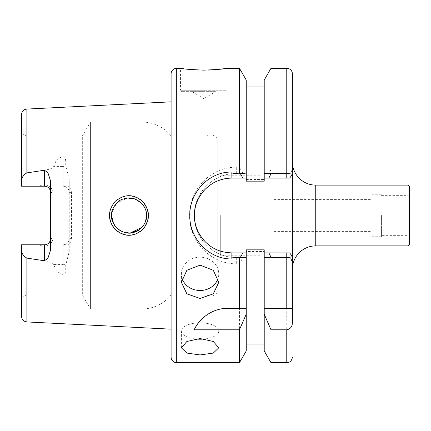 <?xml version="1.0" encoding="UTF-8"?>
<svg xmlns="http://www.w3.org/2000/svg" width="431" height="431" viewBox="0 0 431 431"><rect width="100%" height="100%" fill="white"/><g stroke="black" fill="none" stroke-linecap="round" stroke-linejoin="round"><path stroke-width="0.32" stroke-dasharray="2.15 1.62" d="M142.553 201.703C133.556 194.112 124.505 194.085 115.395 201.627C107.928 210.84 107.912 220.074 115.352 229.324C124.44 236.894 133.486 236.905 142.494 229.357C149.934 220.155 149.956 210.937 142.553 201.703M111.516 215.5C110.428 211.81 115.826 200.776 122.905 199.084C129.575 197.323 133.583 196.795 141.465 203.141C145.107 207.37 146.804 211.492 146.567 215.5C146.664 218.641 145.673 221.89 143.598 225.251C141.67 228.042 139.062 230.186 135.765 231.684C128.697 234.378 122.318 233.112 116.639 227.886C112.706 222.886 110.999 218.754 111.516 215.5M372.061 215.5L372.061 236.764L372.061 215.5M273.917 215.5L273.917 231.388L273.917 215.5M292.38 161.754L292.38 269.246M181.995 278.076A18.695 16.658 0 0 1 181.381 273.847A18.695 16.658 0 0 1 200.076 257.188A18.695 16.658 0 0 1 218.77 273.847A18.695 16.658 0 0 1 218.161 278.076M195.135 338.917A18.695 8.194 0 0 1 181.381 331.013A18.695 8.194 0 0 1 198.47 322.851A18.695 8.194 0 0 1 200.076 322.819A18.695 8.194 0 0 1 218.77 331.013A18.695 8.194 0 0 1 205.021 338.917M203.815 91.652L181.85 91.652L203.815 91.652M215.5 91.652L192.134 91.652L215.5 91.652L203.815 98.672L192.134 91.652M208.34 70.081L199.17 70.075M195.001 69.887L190.847 69.574M187.296 69.213L183.778 68.777M182.458 68.588L180.449 68.287L180.449 90.251L203.815 90.251L180.449 90.251L181.85 91.652M50.524 180.794L50.524 250.206M239.442 362.713L239.442 263.767L242.982 257.56L236.296 257.56C231.032 257.619 225.639 256.537 220.122 254.328C216.454 253.126 211.939 250.104 206.568 245.255C201.853 240.11 198.82 235.579 197.463 231.657C195.27 226.221 194.198 220.839 194.236 215.5C194.155 204.466 198.26 194.553 206.541 185.772C211.648 181.079 216.179 178.046 220.139 176.667C225.839 174.42 231.226 173.348 236.296 173.44A42.06 42.06 0 0 0 194.236 215.5A42.06 42.06 0 0 0 236.296 257.56L246.23 257.56L246.23 350.958M143.9 224.793L145.549 221.378L143.884 224.815M130.286 232.982L122.431 231.733L130.286 232.982M118.719 229.664L116.65 227.897L118.719 229.664M114.517 225.305L113.569 223.737L114.511 225.305M21.55 297.649L21.55 244.803L21.55 297.649L26.221 294.949L26.221 244.803L21.55 244.803L21.55 250.045C21.685 253.493 23.463 256.181 26.878 258.11L40.961 260.125C45.142 261.288 51.327 261.089 53.767 264.58L56.407 271.051L63.141 275.118C66.568 273.362 65.496 268.292 65.781 264.866L69.219 251.515L69.219 192.274C68.836 188.622 66.81 186.601 63.141 186.197L58.384 186.197C63.723 182.324 71.977 186.838 71.557 192.937L71.557 238.063C71.977 244.178 63.686 248.671 58.384 244.803L26.221 244.803L26.221 294.949L82.326 294.949L90.418 308.968L141.918 308.968L141.918 227.39L138.47 230.273M58.384 186.197L26.221 186.197L26.221 136.051L82.326 136.051L82.326 294.949L82.326 136.051L90.418 122.032L141.918 122.032A37.389 37.389 0 0 1 171.102 136.051L206.95 136.051A7.009 7.009 0 0 1 217.838 141.891L217.838 289.109L217.838 141.891M90.418 308.968L90.418 122.032L90.418 308.968M141.918 227.39L141.918 308.968A37.389 37.389 0 0 0 171.102 294.949L206.95 294.949L206.95 136.051L206.95 294.949A7.009 7.009 0 0 0 217.838 289.109M171.102 294.949L171.102 136.051L171.102 294.949M217.838 215.5L217.838 257.679L217.838 215.5M220.289 215.5L220.289 255.222L220.289 215.5M259.898 215.5L259.898 255.222L259.898 215.5M259.898 171.102L259.898 259.898L259.898 171.102L273.917 171.102L273.917 259.898L273.917 171.102M259.898 259.898L273.917 259.898M21.55 133.351L26.221 136.051L26.221 186.197L21.55 186.197L21.55 114.662M21.55 180.955C21.685 177.507 23.463 174.819 26.878 172.89L40.961 170.875C45.142 169.712 51.327 169.911 53.767 166.42L56.407 159.949L63.141 155.882L63.141 166.42L53.767 166.42M111.661 213.226L116.99 202.775L127.716 198.023L116.984 202.78L111.661 213.226M141.918 203.61L143.889 206.19L141.918 203.61L141.918 122.032L141.918 203.61M145.29 208.938L146.109 211.519L145.29 208.938M171.102 101.84L171.102 329.16L171.102 101.84M246.23 80.042L246.23 173.44L236.296 173.44L246.23 173.44L246.23 179.511L246.23 86.981L246.23 181.155M246.23 179.511L264.219 179.511L264.219 86.981L264.219 181.155M292.38 322.49L292.38 73.895M292.38 171.037L288.63 173.44L292.38 171.037C291.485 170.202 289.616 169.819 286.771 169.884L286.771 173.44L288.63 173.44L264.219 173.44L264.219 80.042M286.771 169.879L271.007 169.879L271.007 68.287M271.007 169.879L268.427 173.44L264.219 173.44L264.219 179.511M242.982 257.56L246.23 257.56L246.23 251.488L264.219 251.488L264.219 344.019L264.219 249.845M408.049 185.12L408.049 245.88M409.45 186.526L409.45 244.474M381.408 215.5L381.408 236.764L381.408 215.5M290.128 253.498L292.38 256.553L292.38 174.447L290.155 177.47M225.779 91.652L227.185 90.251L203.815 90.251L227.185 90.251L227.185 68.287L225.402 68.556M216.793 69.574L212.682 69.881M242.982 173.44L239.442 167.233L239.442 68.287M239.442 167.233L236.296 167.233C211.244 166.684 189.047 189.559 189.565 215.452C189.01 241.435 211.158 264.322 236.296 263.767L239.442 263.767M246.23 249.845L246.23 251.488M264.219 350.958L264.219 251.488M292.38 259.968L288.63 257.56L264.219 257.56L268.427 257.56L271.007 261.121L286.771 261.121C289.616 261.175 291.485 260.793 292.38 259.968L288.63 257.56L268.427 257.56M271.007 362.713L271.007 261.121M69.219 251.515L69.219 179.485L65.781 166.134C65.507 162.708 66.557 157.606 63.141 155.882M21.55 316.338L21.55 250.045M52.862 238.063L52.862 192.937C53.288 186.822 44.991 182.329 39.69 186.197L63.141 186.197A6.077 6.077 0 0 1 69.219 192.274L69.219 179.485M39.69 244.803C45.029 248.676 53.282 244.156 52.868 238.063L50.529 238.726C50.141 242.378 48.116 244.399 44.452 244.803L63.141 244.803C66.827 244.42 68.852 242.394 69.219 238.726A6.077 6.077 0 0 1 63.141 244.803L63.141 264.58L53.767 264.58M171.102 357.105L171.102 73.895M39.69 186.197L44.452 186.197C48.132 186.58 50.158 188.606 50.524 192.274L52.862 192.937M58.384 244.803L63.141 244.803A6.077 6.077 0 0 0 69.219 238.726L71.557 238.063M204.558 241.042A37.389 37.389 0 0 0 231.856 252.889L246.23 252.889M246.23 178.111L231.856 178.111M264.219 252.889L286.771 252.889M197.673 200.361A37.389 37.389 0 0 0 196.913 228.791M286.771 178.111L264.219 178.111M271.007 308.267L292.38 308.267M228.096 308.267L239.442 308.267M222.019 308.768A37.389 37.389 0 0 0 198.836 322.383M268.427 173.44L286.771 173.44M286.771 362.713L286.771 257.56M71.557 192.937L69.219 192.274A6.077 6.077 0 0 0 63.141 186.197L63.141 166.42A6.077 2.85 180 0 0 65.781 166.134M315.745 245.88L315.745 185.12M26.878 172.89L26.878 109.065M286.771 68.287L286.771 169.884M407.112 215.5L407.112 195.636L407.112 215.5M176.71 362.713L176.71 68.287M26.878 321.935L26.878 258.11M65.781 264.866A6.077 2.85 0 0 0 63.141 264.58L63.141 275.118M236.296 257.56L236.296 263.767M236.296 173.44L236.296 167.233M273.917 231.388L372.061 231.388M181.381 282.332L181.381 273.847M181.381 347.817L181.381 331.013M259.898 255.222L220.289 255.222L217.838 257.679M381.408 195.636L407.112 195.636C407.974 195.943 408.75 195.168 409.45 193.303M409.45 237.696C408.75 235.832 407.974 235.057 407.112 235.364L381.408 235.364M381.408 236.764L372.061 236.764M381.408 194.236L372.061 194.236M259.898 175.778L220.289 175.778L217.838 173.321M218.77 347.817L218.77 331.013M218.77 282.332L218.77 273.847M273.917 199.612L372.061 199.612"/><path stroke-width="0.65" d="M146.567 215.279L146.109 211.519L146.567 215.5C146.809 211.492 145.102 207.365 141.443 203.12C133.605 196.811 129.569 197.317 122.921 199.079C115.864 200.765 110.438 211.723 111.516 215.5C110.993 218.743 112.701 222.875 116.65 227.897L114.517 225.305L116.65 227.897C123.083 233.015 129.063 234.421 134.585 232.126C142.392 229.836 147.24 220.64 146.567 215.5L145.549 221.378L146.567 215.532M115.125 229.545C107.545 220.176 107.556 210.802 115.152 201.428C124.435 193.767 133.648 193.783 142.801 201.471C150.354 210.861 150.349 220.219 142.785 229.545C133.61 237.222 124.392 237.222 115.125 229.545M408.049 185.12L409.45 186.526L409.45 244.474L408.049 245.88L408.049 185.12L315.745 185.12A23.366 23.366 0 0 1 292.38 161.754L292.38 308.267L286.771 308.267L286.771 257.312L271.007 257.318L271.007 308.267L264.219 308.267L264.219 350.958L271.007 362.713L286.771 362.713L286.771 329.807C290.521 328.945 292.39 326.504 292.38 322.49L292.38 308.267M315.745 185.12L315.745 245.88A23.366 23.366 0 0 0 292.38 269.246L292.38 256.553C291.507 257.118 289.637 257.372 286.771 257.312L286.771 252.889L289.68 252.889L292.38 256.553M218.161 278.076A18.695 16.658 0 0 1 200.076 290.505A18.695 16.658 0 0 1 181.995 278.076M200.076 265.135L186.855 270.291L181.381 282.332L186.86 293.845L200.076 298.451L213.291 293.845L218.77 282.332L213.302 270.291L200.076 265.135M205.021 338.917A18.695 8.194 0 0 1 200.076 339.208A18.695 8.194 0 0 1 195.135 338.917M200.076 338.55L186.855 341.492L181.381 347.817L186.86 353.075L200.076 354.939L213.291 353.075L218.77 347.817L213.302 341.487L200.076 338.55M176.71 68.287L176.71 362.713A5.608 5.608 0 0 1 171.102 357.105L171.102 73.895A5.608 5.608 0 0 1 176.71 68.287L180.449 68.287C181.834 68.906 189.624 69.526 203.815 70.151C218.016 69.526 225.806 68.906 227.185 68.287L239.442 68.287L239.442 172.061L242.895 178.111L231.856 178.111A37.389 37.389 0 0 0 197.673 200.361M199.17 70.075L195.001 69.887M190.847 69.574L187.296 69.213M183.778 68.777L182.458 68.588M44.452 170.223L44.452 186.197A6.077 6.077 0 0 1 50.524 192.274A6.077 6.077 0 0 0 44.452 186.197L21.55 186.197L21.55 180.955C21.685 177.507 23.463 174.819 26.878 172.89L44.452 170.223L47.911 172.739L50.524 180.794L50.524 250.206L47.911 258.261L44.452 260.777L44.452 244.803A6.077 6.077 0 0 0 50.524 238.726M141.918 227.39L130.286 232.982L138.47 230.273M122.431 231.733L118.719 229.664L122.431 231.733M113.569 223.737L111.516 215.5L111.661 213.226L111.516 215.5L113.569 223.737M21.55 180.955L21.55 114.662A5.608 5.608 0 0 1 26.878 109.065L171.102 101.84M127.716 198.023L135.124 199.068L141.416 203.087L135.124 199.063L127.711 198.023M143.889 206.19L145.29 208.938L143.889 206.19M44.452 244.803L21.55 244.803L21.55 250.045C21.685 253.493 23.463 256.181 26.878 258.11L26.878 321.935L171.102 329.16M26.878 258.11L44.452 260.777M246.23 86.981L264.219 86.981M264.219 178.111L264.219 80.042L271.007 68.287L286.771 68.287A5.608 5.608 0 0 1 292.38 73.895L292.38 174.436L289.68 178.111L264.219 178.111L264.219 181.155L246.23 181.155L246.23 178.111L242.895 178.111M239.442 258.939L231.856 258.939C209.326 259.457 189.317 238.812 189.796 215.543C189.333 192.226 209.25 171.522 231.856 172.061L231.856 178.111C227.32 178.035 222.525 178.994 217.477 180.988C213.986 182.2 209.962 184.894 205.409 189.069C198.023 196.924 194.376 205.743 194.467 215.538C194.397 225.311 198.044 234.108 205.42 241.936C213.652 249.958 221.96 252.48 231.856 252.889L242.895 252.889L239.442 258.939L239.442 308.267L228.096 308.267C210.964 308.143 198.185 320.211 194.236 329.807L239.442 329.807L246.23 314.204L246.23 350.958L239.442 362.713L176.71 362.713M239.442 329.807L239.442 362.713M231.856 172.061L239.442 172.061M225.402 68.556L216.793 69.574M212.682 69.881L208.34 70.081M286.771 308.267L264.219 308.267L264.219 249.845L246.23 249.845L246.23 308.267L239.442 308.267L246.23 308.267L246.23 314.204M239.442 68.287L246.23 80.042L246.23 178.111M264.219 314.204L271.007 329.807L271.007 362.713M268.874 178.111L271.007 173.682L286.771 173.682C289.632 173.634 291.501 173.887 292.38 174.436M271.007 68.287L271.007 173.682M271.007 329.807L286.771 329.807M242.895 252.889L246.23 252.889M271.007 257.318L268.874 252.889L289.68 252.889L290.128 253.498L289.68 252.889M264.219 252.889L268.874 252.889M21.55 250.045L21.55 316.338C21.846 319.613 23.619 321.478 26.878 321.935M196.913 228.791A37.389 37.389 0 0 0 204.558 241.042M289.68 178.111L290.155 177.47L289.68 178.111L286.771 178.111L286.771 68.287M228.096 308.267A37.389 37.389 0 0 0 222.019 308.768M198.836 322.383A37.389 37.389 0 0 0 194.236 329.807M26.878 109.065L26.878 172.89M231.856 258.939L231.856 252.889M408.049 245.88L315.745 245.88M246.23 344.019L264.219 344.019M286.771 362.713L289.239 362.142C289.228 362.159 291.873 361.307 292.38 357.105"/></g></svg>
